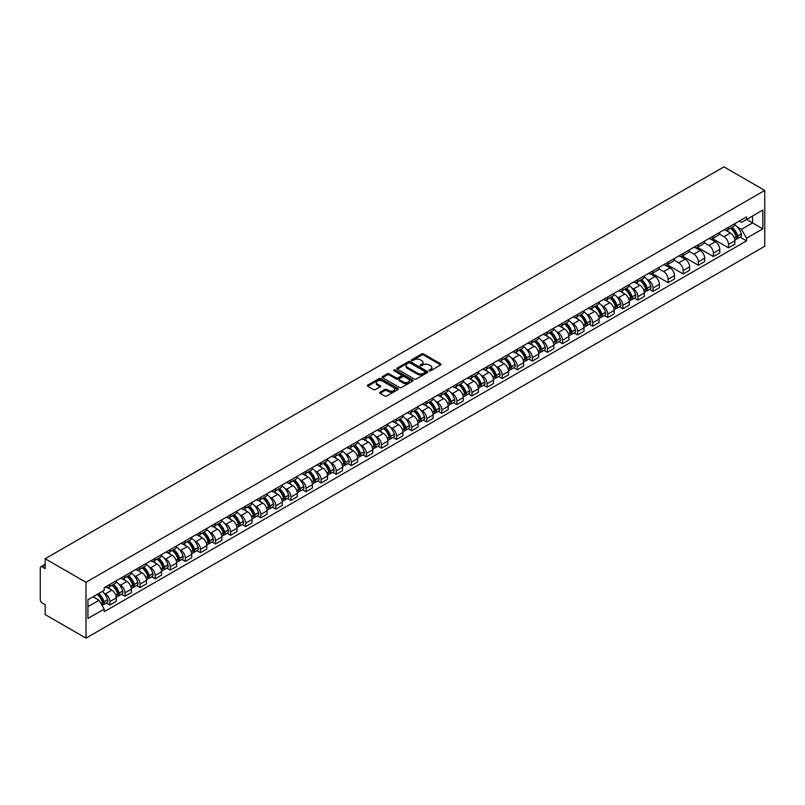 <?xml version="1.0" encoding="UTF-8"?>
<svg xmlns="http://www.w3.org/2000/svg" width="805" height="805" viewBox="0 0 805 805"><rect width="100%" height="100%" fill="white"/><g stroke="black" fill="none" stroke-linecap="round" stroke-linejoin="round"><path stroke-width="1.21" d="M429.266 370.743A0.936 0.543 0 0 0 430.595 370.743L440.687 364.917A1.338 0.775 0 0 0 441.08 364.373A1.338 0.775 0 0 0 440.687 363.82L423.601 353.959A1.338 0.775 0 0 0 421.699 353.959L411.607 359.785A0.936 0.543 0 0 0 412.945 360.549L414.243 359.795A4.297 2.475 0 0 1 420.321 359.795L421.75 360.62A4.297 2.475 0 0 1 423.007 362.371A4.297 2.475 0 0 1 421.75 364.122L420.441 364.876A0.936 0.543 0 0 0 421.77 365.651L423.078 364.896A4.297 2.475 0 0 1 429.146 364.896L430.574 365.712A4.297 2.475 0 0 1 431.832 367.472A4.297 2.475 0 0 1 430.574 369.223L429.266 369.978A0.936 0.543 0 0 0 429.266 370.743L429.266 369.978M380.02 392.216A1.338 0.775 0 0 0 379.628 392.76A1.338 0.775 0 0 0 380.02 393.313L384.82 396.08A1.338 0.775 0 0 0 386.712 396.08L397.922 389.61A1.338 0.775 0 0 0 398.314 389.067A1.338 0.775 0 0 0 397.922 388.513L380.825 378.652A1.338 0.775 0 0 0 378.934 378.652L367.724 385.122A1.338 0.775 0 0 0 367.332 385.665A1.338 0.775 0 0 0 367.724 386.209L373.52 389.56A1.338 0.775 0 0 0 375.422 389.56L380.212 386.792A1.338 0.775 0 0 0 380.604 386.239A1.338 0.775 0 0 0 380.212 385.696L377.344 384.035A3.592 2.073 0 0 1 376.287 382.566A3.592 2.073 0 0 1 378.501 380.654A3.592 2.073 0 0 1 382.415 381.107L393.665 387.597A3.592 2.073 0 0 1 394.722 389.067A3.592 2.073 0 0 1 392.508 390.978A3.592 2.073 0 0 1 388.594 390.526L386.712 389.449A1.338 0.775 0 0 0 384.82 389.449L380.02 392.216L380.02 393.313M85.994 582.297L45.181 558.74L723.937 166.856L764.75 190.423L85.994 582.297L85.994 638.144L764.75 246.26L764.75 190.423M414.344 379.034A1.338 0.775 0 0 0 416.235 379.034L427.445 372.564A1.338 0.775 0 0 0 427.837 372.021A1.338 0.775 0 0 0 427.445 371.467L410.349 361.606A1.338 0.775 0 0 0 408.457 361.606L397.257 368.076A1.338 0.775 0 0 0 396.855 368.62A1.338 0.775 0 0 0 397.257 369.163L414.344 379.034M394.349 370.944A0.936 0.543 0 0 1 395.305 371.075L395.305 369.958L412.683 379.99A1.338 0.775 0 0 1 413.076 380.544A1.338 0.775 0 0 1 412.683 381.087L401.474 387.557A1.338 0.775 0 0 1 399.582 387.557L382.496 377.686L382.496 376.599A1.338 0.775 0 0 0 382.093 377.143A1.338 0.775 0 0 0 382.496 377.686M382.496 376.599L387.286 373.822A1.338 0.775 0 0 1 389.187 373.822L396.11 377.827A1.338 0.775 0 0 0 398.012 377.827L401.192 375.995A1.338 0.775 0 0 0 401.584 375.442A1.338 0.775 0 0 0 401.192 374.899L393.977 370.733A0.936 0.543 0 0 1 395.305 369.958M45.181 558.74L45.181 568.622L42.182 566.891A2.737 1.58 -120 0 0 40.814 566.75A2.737 1.58 -120 0 0 40.25 568.008L40.25 599.614A2.737 1.58 -120 0 0 42.182 602.965L45.181 604.696L45.181 614.577L85.994 638.144M728.485 227.282A6.289 3.633 60 0 1 727.177 230.099L733.566 226.416A6.289 3.633 -120 0 0 734.864 223.589M719.418 234.054L724.037 236.72A6.289 3.633 60 0 1 728.485 244.418L734.864 240.735A6.289 3.633 -120 0 0 730.417 233.027L725.848 230.391M734.864 240.735L734.864 244.146L728.485 247.829L712.475 238.592M727.177 230.099A6.289 3.633 60 0 1 724.077 229.817M728.485 244.418L728.485 247.829M713.391 235.986A6.289 3.633 60 0 1 712.093 238.813L718.473 235.13A6.289 3.633 -120 0 0 719.781 232.303M697.392 247.296L713.391 256.533L719.781 252.851L719.781 249.449A6.289 3.633 -120 0 0 715.333 241.742L710.755 239.105M712.093 238.813A6.289 3.633 60 0 1 708.994 238.532M704.335 242.768L708.943 245.424A6.289 3.633 60 0 1 713.391 253.132L713.391 256.533M698.307 244.7A6.289 3.633 60 0 1 696.999 247.527L703.389 243.835A6.289 3.633 -120 0 0 704.687 241.017M682.308 256.01L698.307 265.248L704.687 261.565L704.687 258.153A6.289 3.633 -120 0 0 700.239 250.456L695.671 247.809M696.999 247.527A6.289 3.633 60 0 1 693.91 247.246M689.251 251.472L693.86 254.139A6.289 3.633 60 0 1 698.307 261.846L698.307 265.248M683.214 253.414A6.289 3.633 60 0 1 681.916 256.231L688.295 252.549A6.289 3.633 -120 0 0 689.603 249.721M667.214 264.724L683.214 273.962L689.603 270.279L689.603 266.868A6.289 3.633 -120 0 0 685.156 259.16L680.587 256.523M681.916 256.231A6.289 3.633 60 0 1 678.816 255.95M674.157 260.186L678.766 262.853A6.289 3.633 60 0 1 683.214 270.55L683.214 273.962M668.13 262.118A6.289 3.633 60 0 1 666.832 264.946L673.211 261.263A6.289 3.633 -120 0 0 674.51 258.435M652.131 273.428L668.13 282.676L674.51 278.983L674.51 275.582A6.289 3.633 -120 0 0 670.062 267.874L665.494 265.237M666.832 264.946A6.289 3.633 60 0 1 663.733 264.664M659.074 268.9L663.682 271.557A6.289 3.633 60 0 1 668.13 279.265L668.13 282.676M653.046 270.832A6.289 3.633 60 0 1 651.738 273.66L658.128 269.967A6.289 3.633 -120 0 0 659.426 267.149M649.585 289.387L653.046 291.38L659.426 287.697L659.426 284.286A6.289 3.633 -120 0 0 654.978 276.588L650.41 273.942M651.738 273.66A6.289 3.633 60 0 1 648.639 273.378M646.989 279.345L648.599 280.271A6.289 3.633 60 0 1 653.046 287.979L653.046 291.38M637.952 279.546A6.289 3.633 60 0 1 636.654 282.364L643.034 278.681A6.289 3.633 -120 0 0 644.342 275.853M634.491 298.092L637.952 300.094L644.342 296.411L644.342 293A6.289 3.633 -120 0 0 639.894 285.292L635.316 282.656M636.654 282.364A6.289 3.633 60 0 1 633.555 282.082M631.895 288.049L633.505 288.985A6.289 3.633 60 0 1 637.952 296.683L637.952 300.094M622.869 288.25A6.289 3.633 60 0 1 621.561 291.078L627.95 287.395A6.289 3.633 -120 0 0 629.248 284.568M619.407 306.806L622.869 308.808L629.248 305.115L629.248 301.714A6.289 3.633 -120 0 0 624.801 294.006L620.232 291.37M621.561 291.078A6.289 3.633 60 0 1 618.471 290.796M616.811 296.763L618.421 297.689A6.289 3.633 60 0 1 622.869 305.397L622.869 308.808M607.775 296.965A6.289 3.633 60 0 1 606.477 299.792L612.857 296.109A6.289 3.633 -120 0 0 614.165 293.282M604.313 315.52L607.775 317.512L614.165 313.829L614.165 310.418A6.289 3.633 -120 0 0 609.717 302.72L605.149 300.074M606.477 299.792A6.289 3.633 60 0 1 603.378 299.51M601.717 305.477L603.327 306.403A6.289 3.633 60 0 1 607.775 314.111L607.775 317.512M592.691 305.679A6.289 3.633 60 0 1 591.393 308.496L597.773 304.813A6.289 3.633 -120 0 0 599.071 301.986M589.23 324.224L592.691 326.226L599.071 322.543L599.071 319.132A6.289 3.633 -120 0 0 594.623 311.424L590.055 308.788M591.393 308.496A6.289 3.633 60 0 1 588.294 308.214M586.634 314.181L588.244 315.117A6.289 3.633 60 0 1 592.691 322.815L592.691 326.226M577.608 314.383A6.289 3.633 60 0 1 576.3 317.21L582.689 313.527A6.289 3.633 -120 0 0 583.987 310.7M574.146 332.938L577.608 334.94L583.987 331.247L583.987 327.846A6.289 3.633 -120 0 0 579.54 320.138L574.971 317.502M576.3 317.21A6.289 3.633 60 0 1 573.2 316.928M571.55 322.896L573.16 323.821A6.289 3.633 60 0 1 577.608 331.529L577.608 334.94M562.514 323.097A6.289 3.633 60 0 1 561.216 325.924L567.595 322.242A6.289 3.633 -120 0 0 568.904 319.414M559.052 341.652L562.514 343.644L568.904 339.962L568.904 336.55A6.289 3.633 -120 0 0 564.456 328.853L559.878 326.216M561.216 325.924A6.289 3.633 60 0 1 558.117 325.643M556.456 331.61L558.066 332.535A6.289 3.633 60 0 1 562.514 340.243L562.514 343.644M547.43 331.811A6.289 3.633 60 0 1 546.122 334.628L552.512 330.946A6.289 3.633 -120 0 0 553.81 328.128M543.969 350.356L547.43 352.359L553.81 348.676L553.81 345.265A6.289 3.633 -120 0 0 549.362 337.557L544.794 334.92M546.122 334.628A6.289 3.633 60 0 1 543.033 334.347M541.373 340.314L542.983 341.25A6.289 3.633 60 0 1 547.43 348.947L547.43 352.359M532.336 340.515A6.289 3.633 60 0 1 531.038 343.343L537.418 339.66A6.289 3.633 -120 0 0 538.726 336.832M528.875 359.07L532.336 361.073L538.726 357.38L538.726 353.979A6.289 3.633 -120 0 0 534.279 346.271L529.71 343.634M531.038 343.343A6.289 3.633 60 0 1 527.939 343.061M526.279 349.028L527.889 349.954A6.289 3.633 60 0 1 532.336 357.662L532.336 361.073M517.253 349.229A6.289 3.633 60 0 1 515.955 352.057L522.334 348.374A6.289 3.633 -120 0 0 523.632 345.546M513.791 367.784L517.253 369.777L523.632 366.094L523.632 362.683A6.289 3.633 -120 0 0 519.185 354.985L514.616 352.349M515.955 352.057A6.289 3.633 60 0 1 512.855 351.775M511.195 357.742L512.805 358.668A6.289 3.633 60 0 1 517.253 366.376L517.253 369.777M502.169 357.943A6.289 3.633 60 0 1 500.861 360.761L507.251 357.078A6.289 3.633 -120 0 0 508.549 354.26M498.708 376.488L502.169 378.491L508.549 374.808L508.549 371.397A6.289 3.633 -120 0 0 504.101 363.689L499.533 361.053M500.861 360.761A6.289 3.633 60 0 1 497.762 360.479M496.111 366.446L497.721 367.382A6.289 3.633 60 0 1 502.169 375.08L502.169 378.491M487.075 366.647A6.289 3.633 60 0 1 485.777 369.475L492.157 365.792A6.289 3.633 -120 0 0 493.465 362.964M483.614 385.203L487.075 387.205L493.465 383.512L493.465 380.111A6.289 3.633 -120 0 0 489.017 372.403L484.439 369.767M485.777 369.475A6.289 3.633 60 0 1 482.678 369.193M481.018 375.16L482.628 376.086A6.289 3.633 60 0 1 487.075 383.794L487.075 387.205M471.992 375.361A6.289 3.633 60 0 1 470.684 378.189L477.073 374.506A6.289 3.633 -120 0 0 478.371 371.679M468.53 393.917L471.992 395.909L478.371 392.226L478.371 388.815A6.289 3.633 -120 0 0 473.924 381.117L469.355 378.481M470.684 378.189A6.289 3.633 60 0 1 467.594 377.907M465.934 383.874L467.544 384.8A6.289 3.633 60 0 1 471.992 392.508L471.992 395.909M456.898 384.076A6.289 3.633 60 0 1 455.6 386.893L461.979 383.21A6.289 3.633 -120 0 0 463.288 380.393M453.436 402.621L456.898 404.623L463.288 400.94L463.288 397.529A6.289 3.633 -120 0 0 458.84 389.821L454.272 387.185M455.6 386.893A6.289 3.633 60 0 1 452.501 386.611M450.84 392.578L452.45 393.514A6.289 3.633 60 0 1 456.898 401.212L456.898 404.623M441.814 392.78A6.289 3.633 60 0 1 440.516 395.607L446.896 391.924A6.289 3.633 -120 0 0 448.194 389.097M438.353 411.335L441.814 413.337L448.194 409.644L448.194 406.243A6.289 3.633 -120 0 0 443.746 398.535L439.178 395.899M440.516 395.607A6.289 3.633 60 0 1 437.417 395.325M435.757 401.293L437.367 402.218A6.289 3.633 60 0 1 441.814 409.926L441.814 413.337M426.731 401.494A6.289 3.633 60 0 1 425.422 404.321L431.812 400.638A6.289 3.633 -120 0 0 433.11 397.811M423.269 420.049L426.731 422.041L433.11 418.359L433.11 414.947A6.289 3.633 -120 0 0 428.663 407.25L424.094 404.613M425.422 404.321A6.289 3.633 60 0 1 422.323 404.04M420.673 410.007L422.283 410.932A6.289 3.633 60 0 1 426.731 418.64L426.731 422.041M411.637 410.208A6.289 3.633 60 0 1 410.339 413.025L416.718 409.343A6.289 3.633 -120 0 0 418.026 406.525M408.175 428.753L411.637 430.756L418.026 427.073L418.026 423.661A6.289 3.633 -120 0 0 413.579 415.954L409 413.317M410.339 413.025A6.289 3.633 60 0 1 407.239 412.744M405.579 418.711L407.189 419.647A6.289 3.633 60 0 1 411.637 427.344L411.637 430.756M396.553 418.912A6.289 3.633 60 0 1 395.245 421.74L401.635 418.057A6.289 3.633 -120 0 0 402.933 415.229M393.092 437.467L396.553 439.47L402.933 435.777L402.933 432.376A6.289 3.633 -120 0 0 398.485 424.668L393.917 422.031M395.245 421.74A6.289 3.633 60 0 1 392.156 421.458M390.495 427.425L392.105 428.351A6.289 3.633 60 0 1 396.553 436.058L396.553 439.47M381.459 427.626A6.289 3.633 60 0 1 380.161 430.454L386.541 426.771A6.289 3.633 -120 0 0 387.849 423.943M377.998 446.181L381.459 448.174L387.849 444.491L387.849 441.08A6.289 3.633 -120 0 0 383.401 433.382L378.833 430.745M380.161 430.454A6.289 3.633 60 0 1 377.062 430.172M375.402 436.139L377.012 437.065A6.289 3.633 60 0 1 381.459 444.773L381.459 448.174M366.376 436.34A6.289 3.633 60 0 1 365.078 439.158L371.457 435.475A6.289 3.633 -120 0 0 372.755 432.657M362.914 454.885L366.376 456.888L372.755 453.205L372.755 449.794A6.289 3.633 -120 0 0 368.308 442.086L363.739 439.45M365.078 439.158A6.289 3.633 60 0 1 361.978 438.876M360.318 444.843L361.928 445.779A6.289 3.633 60 0 1 366.376 453.477L366.376 456.888M351.292 445.044A6.289 3.633 60 0 1 349.984 447.872L356.374 444.189A6.289 3.633 -120 0 0 357.672 441.361M347.83 463.6L351.292 465.602L357.672 461.909L357.672 458.508A6.289 3.633 -120 0 0 353.224 450.8L348.656 448.164M349.984 447.872A6.289 3.633 60 0 1 346.885 447.59M345.234 453.557L346.844 454.483A6.289 3.633 60 0 1 351.292 462.191L351.292 465.602M336.198 453.758A6.289 3.633 60 0 1 334.9 456.586L341.28 452.903A6.289 3.633 -120 0 0 342.588 450.076M332.737 472.314L336.198 474.306L342.588 470.623L342.588 467.212A6.289 3.633 -120 0 0 338.14 459.514L333.562 456.878M334.9 456.586A6.289 3.633 60 0 1 331.801 456.304M330.141 462.271L331.751 463.197A6.289 3.633 60 0 1 336.198 470.905L336.198 474.306M321.115 462.473A6.289 3.633 60 0 1 319.806 465.29L326.196 461.607A6.289 3.633 -120 0 0 327.494 458.79M317.653 481.018L321.115 483.02L327.494 479.337L327.494 475.926A6.289 3.633 -120 0 0 323.047 468.218L318.478 465.582M319.806 465.29A6.289 3.633 60 0 1 316.717 465.008M315.057 470.975L316.667 471.911A6.289 3.633 60 0 1 321.115 479.609L321.115 483.02M306.021 471.177A6.289 3.633 60 0 1 304.723 474.004L311.102 470.321A6.289 3.633 -120 0 0 312.41 467.494M302.559 489.732L306.021 491.734L312.41 488.041L312.41 484.64A6.289 3.633 -120 0 0 307.963 476.932L303.394 474.296M304.723 474.004A6.289 3.633 60 0 1 301.623 473.722M299.963 479.689L301.573 480.615A6.289 3.633 60 0 1 306.021 488.323L306.021 491.734M290.937 479.891A6.289 3.633 60 0 1 289.639 482.718L296.019 479.035A6.289 3.633 -120 0 0 297.317 476.208M287.476 498.446L290.937 500.438L297.317 496.755L297.317 493.354A6.289 3.633 -120 0 0 292.869 485.646L288.301 483.01M289.639 482.718A6.289 3.633 60 0 1 286.54 482.437M284.879 488.404L286.489 489.329A6.289 3.633 60 0 1 290.937 497.037L290.937 500.438M275.853 488.605A6.289 3.633 60 0 1 274.545 491.422L280.935 487.739A6.289 3.633 -120 0 0 282.233 484.922M272.392 507.15L275.853 509.152L282.233 505.47L282.233 502.058A6.289 3.633 -120 0 0 277.785 494.351L273.217 491.714M274.545 491.422A6.289 3.633 60 0 1 271.446 491.141M269.796 497.108L271.406 498.043A6.289 3.633 60 0 1 275.853 505.741L275.853 509.152M260.76 497.309A6.289 3.633 60 0 1 259.462 500.136L265.841 496.454A6.289 3.633 -120 0 0 267.149 493.626M257.298 515.864L260.76 517.867L267.149 514.174L267.149 510.773A6.289 3.633 -120 0 0 262.702 503.065L258.123 500.428M259.462 500.136A6.289 3.633 60 0 1 256.362 499.855M254.702 505.822L256.312 506.748A6.289 3.633 60 0 1 260.76 514.455L260.76 517.867M245.676 506.023A6.289 3.633 60 0 1 244.368 508.851L250.758 505.168A6.289 3.633 -120 0 0 252.056 502.34M242.214 524.578L245.676 526.571L252.056 522.888L252.056 519.487A6.289 3.633 -120 0 0 247.608 511.779L243.04 509.142M244.368 508.851A6.289 3.633 60 0 1 241.279 508.569M239.618 514.536L241.228 515.462A6.289 3.633 60 0 1 245.676 523.169L245.676 526.571M230.582 514.737A6.289 3.633 60 0 1 229.284 517.565L235.664 513.872A6.289 3.633 -120 0 0 236.972 511.054M227.121 533.282L230.582 535.285L236.972 531.602L236.972 528.191A6.289 3.633 -120 0 0 232.524 520.483L227.956 517.846M229.284 517.565A6.289 3.633 60 0 1 226.185 517.273M224.525 523.24L226.135 524.176A6.289 3.633 60 0 1 230.582 531.874L230.582 535.285M215.499 523.441A6.289 3.633 60 0 1 214.2 526.269L220.58 522.586A6.289 3.633 -120 0 0 221.878 519.758M212.037 541.996L215.499 543.999L221.878 540.306L221.878 536.905A6.289 3.633 -120 0 0 217.431 529.197L212.862 526.561M214.2 526.269A6.289 3.633 60 0 1 211.101 525.987M209.441 531.954L211.051 532.88A6.289 3.633 60 0 1 215.499 540.588L215.499 543.999M200.415 532.155A6.289 3.633 60 0 1 199.107 534.983L205.496 531.3A6.289 3.633 -120 0 0 206.794 528.472M196.953 550.711L200.415 552.703L206.794 549.02L206.794 545.619A6.289 3.633 -120 0 0 202.347 537.911L197.778 535.275M199.107 534.983A6.289 3.633 60 0 1 196.007 534.701M194.357 540.668L195.967 541.594A6.289 3.633 60 0 1 200.415 549.302L200.415 552.703M185.321 540.869A6.289 3.633 60 0 1 184.023 543.697L190.403 540.004A6.289 3.633 -120 0 0 191.711 537.187M181.86 559.415L185.321 561.417L191.711 557.734L191.711 554.323A6.289 3.633 -120 0 0 187.263 546.615L182.685 543.979M184.023 543.697A6.289 3.633 60 0 1 180.924 543.405M179.263 549.372L180.873 550.308A6.289 3.633 60 0 1 185.321 558.006L185.321 561.417M170.237 549.584A6.289 3.633 60 0 1 168.929 552.401L175.319 548.718A6.289 3.633 -120 0 0 176.617 545.891M166.776 568.129L170.237 570.131L176.617 566.438L176.617 563.037A6.289 3.633 -120 0 0 172.169 555.329L167.601 552.693M168.929 552.401A6.289 3.633 60 0 1 165.84 552.119M164.18 558.086L165.79 559.012A6.289 3.633 60 0 1 170.237 566.72L170.237 570.131M155.144 558.288A6.289 3.633 60 0 1 153.846 561.115L160.225 557.432A6.289 3.633 -120 0 0 161.533 554.605M151.682 576.843L155.154 578.835L161.533 575.152L161.533 571.751A6.289 3.633 -120 0 0 157.086 564.043L152.517 561.407M153.846 561.115A6.289 3.633 60 0 1 150.746 560.833M149.086 566.801L150.696 567.726A6.289 3.633 60 0 1 155.154 575.434L155.154 578.835M140.06 567.002A6.289 3.633 60 0 1 138.762 569.829L145.142 566.136A6.289 3.633 -120 0 0 146.44 563.319M136.598 585.547L140.06 587.549L146.44 583.867L146.44 580.455A6.289 3.633 -120 0 0 141.992 572.747L137.424 570.111M138.762 569.829A6.289 3.633 60 0 1 135.663 569.538M134.002 575.505L135.612 576.44A6.289 3.633 60 0 1 140.06 584.138L140.06 587.549M124.976 575.716A6.289 3.633 60 0 1 123.668 578.533L130.058 574.851A6.289 3.633 -120 0 0 131.356 572.023M121.515 594.261L124.976 596.264L131.356 592.571L131.356 589.169A6.289 3.633 -120 0 0 126.908 581.462L122.34 578.825M123.668 578.533A6.289 3.633 60 0 1 120.569 578.252M118.919 584.219L120.529 585.144A6.289 3.633 60 0 1 124.976 592.852L124.976 596.264M109.883 584.42A6.289 3.633 60 0 1 108.584 587.248L114.964 583.565A6.289 3.633 -120 0 0 116.272 580.737M106.421 602.975L109.883 604.968L116.272 601.285L116.272 597.884A6.289 3.633 -120 0 0 111.825 590.176L107.246 587.539M108.584 587.248A6.289 3.633 60 0 1 105.485 586.966M103.825 592.933L105.435 593.859A6.289 3.633 60 0 1 109.883 601.566L109.883 604.968M739.171 221.113L741.445 222.422L762.818 210.085L752.564 216.002L752.564 222.925L741.445 229.345L737.511 227.08M87.926 606.648L99.055 600.228L104.177 609.103L87.926 618.482L87.926 599.725L104.177 590.337L104.177 587.72L746.567 216.837L746.567 219.463L762.818 228.841L746.567 238.22L741.445 229.345M762.818 210.085L762.818 228.841M104.177 609.103L104.177 611.73L746.567 240.846L746.567 238.22M99.055 600.228L93.058 596.767M740.107 237.123L746.567 240.846M429.649 370.874L430.574 370.34A4.297 2.475 0 0 0 431.832 368.589L431.832 367.472M423.007 362.371L423.007 363.488A4.297 2.475 0 0 1 421.75 365.239L420.814 365.782M440.687 363.82L440.687 364.917L423.601 355.075A1.338 0.775 0 0 0 421.699 355.075L411.989 360.68M427.425 372.574L410.349 362.723A1.338 0.775 0 0 0 408.457 362.723L397.268 369.183M425.07 372.403A0.936 0.543 0 0 0 425.07 371.638L410.067 362.975A0.936 0.543 0 0 0 408.739 362.975L407.36 363.769A4.297 2.475 0 0 0 406.102 365.52A4.297 2.475 0 0 0 407.36 367.281L417.614 373.198A4.297 2.475 0 0 0 423.692 373.198L425.07 372.403L425.07 373.52A0.936 0.543 0 0 0 425.342 373.138L425.342 372.021M406.102 365.52L406.102 366.637A4.297 2.475 0 0 0 407.36 368.398L407.36 367.281M425.07 373.52L423.692 374.315A4.297 2.475 0 0 1 417.614 374.315L407.36 368.398M382.506 377.706L387.286 374.939L387.286 373.822M401.584 375.442L401.584 376.559A1.338 0.775 0 0 1 401.192 377.112L398.012 378.944A1.338 0.775 0 0 1 396.11 378.944L389.187 374.939A1.338 0.775 0 0 0 387.286 374.939M395.305 371.075L412.663 381.097M403.305 381.983A3.592 2.073 0 0 0 407.219 382.425A3.592 2.073 0 0 0 409.433 380.513A3.592 2.073 0 0 0 408.387 379.044L404.422 376.76A1.338 0.775 0 0 0 402.52 376.76L399.34 378.592A1.338 0.775 0 0 0 398.948 379.145A1.338 0.775 0 0 0 399.34 379.688L403.305 381.983L403.305 383.1A3.592 2.073 0 0 0 407.219 383.542A3.592 2.073 0 0 0 409.433 381.63L409.433 380.513M398.948 379.145L398.948 380.262A1.338 0.775 0 0 0 399.34 380.805L399.34 379.688M403.305 383.1L399.34 380.805M394.722 389.067L394.722 390.184A3.592 2.073 0 0 1 392.508 392.095A3.592 2.073 0 0 1 388.594 391.643L386.712 390.566A1.338 0.775 0 0 0 384.82 390.566L380.041 393.323M376.287 382.566L376.287 383.683A3.592 2.073 0 0 0 377.344 385.152L377.344 384.035M380.212 385.696L380.212 386.792L377.344 385.152M397.922 388.513L397.922 389.61L380.825 379.769A1.338 0.775 0 0 0 378.934 379.769L367.744 386.219L367.724 385.122M730.86 227.976A8.614 4.971 60 0 1 730.9 228.006A8.614 4.971 60 0 1 736.565 235.734L736.615 235.915A1.68 0.966 60 0 1 736.354 237.234A1.68 0.966 60 0 1 736.313 237.254M730.477 228.197A10.395 5.997 60 0 1 736.193 236.771L736.243 236.952A3.451 1.992 60 0 1 735.7 239.669L734.834 240.162M736.283 238.904A3.451 1.992 -120 0 0 737.249 238.773A3.451 1.992 -120 0 0 737.793 236.056L737.742 235.885A10.395 5.997 -120 0 0 732.027 227.302M734.734 224.696A10.395 5.997 60 0 1 741.274 233.842L741.325 234.024A3.451 1.992 60 0 1 740.771 236.73L737.249 238.773M726.935 230.22A10.395 5.997 60 0 1 729.109 232.273M734.16 232.283L735.488 233.058M640.327 280.241A8.614 4.971 60 0 1 640.378 280.271A8.614 4.971 60 0 1 646.043 287.999L646.093 288.18A1.68 0.966 60 0 1 645.831 289.498A1.68 0.966 60 0 1 645.791 289.518M639.955 280.462A10.395 5.997 60 0 1 645.67 289.035L645.721 289.216A3.451 1.992 60 0 1 645.167 291.933L644.312 292.426M645.761 291.169A3.451 1.992 -120 0 0 646.717 291.038A3.451 1.992 -120 0 0 647.26 288.321L647.21 288.15A10.395 5.997 -120 0 0 641.505 279.566M644.211 276.96A10.395 5.997 60 0 1 650.742 286.107L650.792 286.288A3.451 1.992 60 0 1 650.249 288.995L646.717 291.038M636.403 282.485A10.395 5.997 60 0 1 638.576 284.537M643.628 284.547L644.956 285.322M625.244 288.955A8.614 4.971 60 0 1 625.284 288.985A8.614 4.971 60 0 1 630.959 296.713L631.009 296.894A1.68 0.966 60 0 1 630.738 298.202A1.68 0.966 60 0 1 630.707 298.222M624.861 289.176A10.395 5.997 60 0 1 630.577 297.749L630.627 297.93A3.451 1.992 60 0 1 630.084 300.637L629.228 301.14M630.677 299.873A3.451 1.992 -120 0 0 631.633 299.752A3.451 1.992 -120 0 0 632.177 297.035L632.126 296.854A10.395 5.997 -120 0 0 626.411 288.281M629.118 285.674A10.395 5.997 60 0 1 635.658 294.821L635.709 294.992A3.451 1.992 60 0 1 635.165 297.709L631.633 299.752M621.319 291.199A10.395 5.997 60 0 1 623.493 293.251M628.544 293.262L629.872 294.026M610.15 297.669A8.614 4.971 60 0 1 610.2 297.689A8.614 4.971 60 0 1 615.865 305.427L615.916 305.598A1.68 0.966 60 0 1 615.654 306.916A1.68 0.966 60 0 1 615.614 306.936M609.777 297.88A10.395 5.997 60 0 1 615.493 306.464L615.543 306.635A3.451 1.992 60 0 1 615 309.351L614.135 309.845M615.584 308.587A3.451 1.992 -120 0 0 616.539 308.456A3.451 1.992 -120 0 0 617.093 305.749L617.033 305.568A10.395 5.997 -120 0 0 611.327 296.995M614.034 294.389A10.395 5.997 60 0 1 620.564 303.525L620.615 303.706A3.451 1.992 60 0 1 620.071 306.423L616.539 308.456M606.235 299.913A10.395 5.997 60 0 1 608.399 301.956M613.46 301.976L614.779 302.74M595.066 306.373A8.614 4.971 60 0 1 595.106 306.403A8.614 4.971 60 0 1 600.782 314.131L600.832 314.312A1.68 0.966 60 0 1 600.57 315.63A1.68 0.966 60 0 1 600.53 315.651M594.694 306.594A10.395 5.997 60 0 1 600.399 315.168L600.45 315.349A3.451 1.992 60 0 1 599.906 318.066L599.051 318.559M600.5 317.301A3.451 1.992 -120 0 0 601.456 317.17A3.451 1.992 -120 0 0 601.999 314.453L601.949 314.282A10.395 5.997 -120 0 0 596.233 305.699M598.94 303.093A10.395 5.997 60 0 1 605.481 312.239L605.531 312.421A3.451 1.992 60 0 1 604.988 315.127L601.456 317.17M591.142 308.617A10.395 5.997 60 0 1 593.315 310.67M598.367 310.69L599.695 311.454M579.982 315.087A8.614 4.971 60 0 1 580.023 315.117A8.614 4.971 60 0 1 585.688 322.845L585.738 323.026A1.68 0.966 60 0 1 585.477 324.335A1.68 0.966 60 0 1 585.436 324.355M579.6 315.308A10.395 5.997 60 0 1 585.316 323.882L585.366 324.063A3.451 1.992 60 0 1 584.822 326.77L583.957 327.273M585.406 326.005A3.451 1.992 -120 0 0 586.372 325.884A3.451 1.992 -120 0 0 586.915 323.167L586.865 322.986A10.395 5.997 -120 0 0 581.15 314.413M583.856 311.807A10.395 5.997 60 0 1 590.397 320.954L590.447 321.125A3.451 1.992 60 0 1 589.894 323.841L586.372 325.884M576.058 317.331A10.395 5.997 60 0 1 578.231 319.384M583.283 319.394L584.611 320.159M564.889 323.801A8.614 4.971 60 0 1 564.939 323.821A8.614 4.971 60 0 1 570.604 331.559L570.654 331.73A1.68 0.966 60 0 1 570.393 333.049A1.68 0.966 60 0 1 570.353 333.069M564.516 324.013A10.395 5.997 60 0 1 570.232 332.596L570.282 332.767A3.451 1.992 60 0 1 569.729 335.484L568.873 335.977M570.322 334.719A3.451 1.992 -120 0 0 571.278 334.588A3.451 1.992 -120 0 0 571.822 331.881L571.771 331.7A10.395 5.997 -120 0 0 566.066 323.127M568.773 320.521A10.395 5.997 60 0 1 575.303 329.658L575.354 329.839A3.451 1.992 60 0 1 574.81 332.556L571.278 334.588M560.964 326.045A10.395 5.997 60 0 1 563.138 328.088M568.189 328.108L569.517 328.873M549.805 332.505A8.614 4.971 60 0 1 549.845 332.535A8.614 4.971 60 0 1 555.52 340.263L555.571 340.445A1.68 0.966 60 0 1 555.299 341.763A1.68 0.966 60 0 1 555.269 341.783M549.423 332.727A10.395 5.997 60 0 1 555.138 341.3L555.188 341.481A3.451 1.992 60 0 1 554.645 344.198L553.79 344.691M555.239 343.433A3.451 1.992 -120 0 0 556.195 343.302A3.451 1.992 -120 0 0 556.738 340.585L556.688 340.414A10.395 5.997 -120 0 0 550.972 331.831M553.679 329.225A10.395 5.997 60 0 1 560.22 338.372L560.27 338.553A3.451 1.992 60 0 1 559.727 341.26L556.195 343.302M545.881 334.749A10.395 5.997 60 0 1 548.054 336.802M553.105 336.822L554.434 337.587M534.711 341.219A8.614 4.971 60 0 1 534.762 341.25A8.614 4.971 60 0 1 540.427 348.978L540.477 349.159A1.68 0.966 60 0 1 540.215 350.477A1.68 0.966 60 0 1 540.175 350.487M534.339 341.441A10.395 5.997 60 0 1 540.054 350.014L540.105 350.195A3.451 1.992 60 0 1 539.561 352.902L538.696 353.405M540.145 352.137A3.451 1.992 -120 0 0 541.101 352.016A3.451 1.992 -120 0 0 541.654 349.3L541.594 349.118A10.395 5.997 -120 0 0 535.889 340.545M538.595 337.939A10.395 5.997 60 0 1 545.126 347.086L545.176 347.267A3.451 1.992 60 0 1 544.633 349.974L541.101 352.016M530.797 343.463A10.395 5.997 60 0 1 532.96 345.516M538.022 345.526L539.34 346.291M519.628 349.934A8.614 4.971 60 0 1 519.668 349.954A8.614 4.971 60 0 1 525.343 357.692L525.393 357.863A1.68 0.966 60 0 1 525.132 359.181A1.68 0.966 60 0 1 525.091 359.201M519.255 350.145A10.395 5.997 60 0 1 524.961 358.728L525.011 358.909A3.451 1.992 60 0 1 524.468 361.616L523.612 362.109M525.061 360.851A3.451 1.992 -120 0 0 526.017 360.721A3.451 1.992 -120 0 0 526.561 358.014L526.51 357.833A10.395 5.997 -120 0 0 520.795 349.259M523.502 346.653A10.395 5.997 60 0 1 530.042 355.79L530.092 355.971A3.451 1.992 60 0 1 529.549 358.688L526.017 360.721M515.703 352.177A10.395 5.997 60 0 1 517.877 354.22M522.928 354.24L524.256 355.005M504.544 358.638A8.614 4.971 60 0 1 504.584 358.668A8.614 4.971 60 0 1 510.249 366.396L510.3 366.577A1.68 0.966 60 0 1 510.038 367.895A1.68 0.966 60 0 1 509.998 367.915M504.161 358.859A10.395 5.997 60 0 1 509.877 367.432L509.927 367.613A3.451 1.992 60 0 1 509.384 370.33L508.519 370.823M509.968 369.565A3.451 1.992 -120 0 0 510.934 369.435A3.451 1.992 -120 0 0 511.477 366.718L511.427 366.547A10.395 5.997 -120 0 0 505.711 357.963M508.418 355.357A10.395 5.997 60 0 1 514.959 364.504L515.009 364.685A3.451 1.992 60 0 1 514.455 367.392L510.934 369.435M500.619 360.882A10.395 5.997 60 0 1 502.793 362.934M507.844 362.954L509.173 363.719M489.45 367.352A8.614 4.971 60 0 1 489.5 367.382A8.614 4.971 60 0 1 495.166 375.11L495.216 375.291A1.68 0.966 60 0 1 494.954 376.609A1.68 0.966 60 0 1 494.914 376.619M489.078 367.573A10.395 5.997 60 0 1 494.793 376.146L494.844 376.327A3.451 1.992 60 0 1 494.29 379.034L493.435 379.537M494.884 378.27A3.451 1.992 -120 0 0 495.84 378.149A3.451 1.992 -120 0 0 496.383 375.432L496.333 375.251A10.395 5.997 -120 0 0 490.627 366.678M493.334 364.071A10.395 5.997 60 0 1 499.865 373.218L499.915 373.399A3.451 1.992 60 0 1 499.372 376.106L495.84 378.149M485.526 369.596A10.395 5.997 60 0 1 487.699 371.648M492.751 371.658L494.079 372.423M474.366 376.066A8.614 4.971 60 0 1 474.407 376.086A8.614 4.971 60 0 1 480.082 383.824L480.132 383.995A1.68 0.966 60 0 1 479.861 385.313A1.68 0.966 60 0 1 479.83 385.333M473.984 376.277A10.395 5.997 60 0 1 479.7 384.86L479.75 385.042A3.451 1.992 60 0 1 479.206 387.748L478.351 388.241M479.8 386.984A3.451 1.992 -120 0 0 480.756 386.853A3.451 1.992 -120 0 0 481.299 384.146L481.249 383.965A10.395 5.997 -120 0 0 475.534 375.392M478.24 372.785A10.395 5.997 60 0 1 484.781 381.922L484.831 382.103A3.451 1.992 60 0 1 484.288 384.82L480.756 386.853M470.442 378.31A10.395 5.997 60 0 1 472.616 380.352M477.667 380.373L478.995 381.137M459.273 384.77A8.614 4.971 60 0 1 459.323 384.8A8.614 4.971 60 0 1 464.988 392.528L465.038 392.709A1.68 0.966 60 0 1 464.777 394.027A1.68 0.966 60 0 1 464.737 394.048M458.9 384.991A10.395 5.997 60 0 1 464.616 393.565L464.666 393.746A3.451 1.992 60 0 1 464.123 396.463L463.257 396.956M464.706 395.698A3.451 1.992 -120 0 0 465.662 395.567A3.451 1.992 -120 0 0 466.216 392.85L466.165 392.679A10.395 5.997 -120 0 0 460.45 384.096M463.157 381.49A10.395 5.997 60 0 1 469.687 390.636L469.738 390.817A3.451 1.992 60 0 1 469.194 393.524L465.662 395.567M455.358 387.014A10.395 5.997 60 0 1 457.522 389.067M462.583 389.087L463.901 389.851M444.189 393.484A8.614 4.971 60 0 1 444.229 393.514A8.614 4.971 60 0 1 449.904 401.242L449.955 401.423A1.68 0.966 60 0 1 449.693 402.742A1.68 0.966 60 0 1 449.653 402.762M443.817 393.705A10.395 5.997 60 0 1 449.522 402.279L449.572 402.46A3.451 1.992 60 0 1 449.029 405.167L448.174 405.67M449.623 404.402A3.451 1.992 -120 0 0 450.579 404.281A3.451 1.992 -120 0 0 451.122 401.564L451.072 401.383A10.395 5.997 -120 0 0 445.356 392.81M448.063 390.204A10.395 5.997 60 0 1 454.604 399.35L454.654 399.532A3.451 1.992 60 0 1 454.111 402.238L450.579 404.281M440.265 395.728A10.395 5.997 60 0 1 442.438 397.781M447.489 397.791L448.818 398.555M429.105 402.198A8.614 4.971 60 0 1 429.146 402.218A8.614 4.971 60 0 1 434.811 409.956L434.861 410.127A1.68 0.966 60 0 1 434.599 411.446A1.68 0.966 60 0 1 434.559 411.466M428.723 402.409A10.395 5.997 60 0 1 434.438 410.993L434.489 411.174A3.451 1.992 60 0 1 433.945 413.881L433.08 414.374M434.529 413.116A3.451 1.992 -120 0 0 435.495 412.985A3.451 1.992 -120 0 0 436.038 410.278L435.988 410.097A10.395 5.997 -120 0 0 430.273 401.524M432.979 398.918A10.395 5.997 60 0 1 439.52 408.055L439.57 408.236A3.451 1.992 60 0 1 439.017 410.952L435.495 412.985M425.181 404.442A10.395 5.997 60 0 1 427.354 406.485M432.406 406.505L433.734 407.27M414.012 410.902A8.614 4.971 60 0 1 414.062 410.932A8.614 4.971 60 0 1 419.727 418.66L419.777 418.842A1.68 0.966 60 0 1 419.516 420.16A1.68 0.966 60 0 1 419.475 420.18M413.639 411.124A10.395 5.997 60 0 1 419.355 419.697L419.405 419.878A3.451 1.992 60 0 1 418.852 422.595L417.996 423.088M419.445 421.83A3.451 1.992 -120 0 0 420.401 421.699A3.451 1.992 -120 0 0 420.945 418.982L420.894 418.811A10.395 5.997 -120 0 0 415.189 410.228M417.896 407.622A10.395 5.997 60 0 1 424.426 416.769L424.476 416.95A3.451 1.992 60 0 1 423.933 419.657L420.401 421.699M410.087 413.146A10.395 5.997 60 0 1 412.261 415.199M417.312 415.219L418.64 415.984M398.928 419.616A8.614 4.971 60 0 1 398.968 419.647A8.614 4.971 60 0 1 404.643 427.375L404.694 427.556A1.68 0.966 60 0 1 404.422 428.874A1.68 0.966 60 0 1 404.392 428.894M398.545 419.838A10.395 5.997 60 0 1 404.261 428.411L404.311 428.592A3.451 1.992 60 0 1 403.768 431.299L402.913 431.802M404.362 430.534A3.451 1.992 -120 0 0 405.318 430.413A3.451 1.992 -120 0 0 405.861 427.697L405.811 427.515A10.395 5.997 -120 0 0 400.095 418.942M402.802 416.336A10.395 5.997 60 0 1 409.343 425.483L409.393 425.664A3.451 1.992 60 0 1 408.849 428.371L405.318 430.413M395.003 421.86A10.395 5.997 60 0 1 397.177 423.913M402.228 423.923L403.557 424.688M383.834 428.33A8.614 4.971 60 0 1 383.884 428.351A8.614 4.971 60 0 1 389.55 436.089L389.6 436.26A1.68 0.966 60 0 1 389.338 437.578A1.68 0.966 60 0 1 389.298 437.598M383.462 428.542A10.395 5.997 60 0 1 389.177 437.125L389.228 437.306A3.451 1.992 60 0 1 388.684 440.013L387.819 440.506M389.268 439.248A3.451 1.992 -120 0 0 390.224 439.117A3.451 1.992 -120 0 0 390.777 436.411L390.727 436.23A10.395 5.997 -120 0 0 385.011 427.656M387.718 425.05A10.395 5.997 60 0 1 394.249 434.187L394.299 434.368A3.451 1.992 60 0 1 393.756 437.085L390.224 439.117M379.92 430.574A10.395 5.997 60 0 1 382.083 432.617M387.145 432.637L388.463 433.402M368.75 437.035A8.614 4.971 60 0 1 368.791 437.065A8.614 4.971 60 0 1 374.466 444.793L374.516 444.974A1.68 0.966 60 0 1 374.255 446.292A1.68 0.966 60 0 1 374.214 446.312M368.378 437.256A10.395 5.997 60 0 1 374.084 445.829L374.134 446.01A3.451 1.992 60 0 1 373.59 448.727L372.735 449.22M374.184 447.962A3.451 1.992 -120 0 0 375.14 447.832A3.451 1.992 -120 0 0 375.683 445.115L375.633 444.944A10.395 5.997 -120 0 0 369.918 436.36M372.624 433.754A10.395 5.997 60 0 1 379.165 442.901L379.215 443.082A3.451 1.992 60 0 1 378.672 445.789L375.14 447.832M364.826 439.278A10.395 5.997 60 0 1 367 441.331M372.051 441.351L373.379 442.116M353.667 445.749A8.614 4.971 60 0 1 353.707 445.779A8.614 4.971 60 0 1 359.372 453.507L359.422 453.688A1.68 0.966 60 0 1 359.161 455.006A1.68 0.966 60 0 1 359.121 455.026M353.284 445.97A10.395 5.997 60 0 1 359 454.543L359.05 454.724A3.451 1.992 60 0 1 358.507 457.431L357.641 457.934M359.09 456.666A3.451 1.992 -120 0 0 360.056 456.546A3.451 1.992 -120 0 0 360.6 453.829L360.549 453.648A10.395 5.997 -120 0 0 354.834 445.074M357.541 442.468A10.395 5.997 60 0 1 364.081 451.615L364.132 451.796A3.451 1.992 60 0 1 363.578 454.503L360.056 456.546M349.742 447.993A10.395 5.997 60 0 1 351.916 450.045M356.967 450.055L358.295 450.82M338.573 454.463A8.614 4.971 60 0 1 338.623 454.483A8.614 4.971 60 0 1 344.288 462.221L344.339 462.392A1.68 0.966 60 0 1 344.077 463.71A1.68 0.966 60 0 1 344.037 463.73M338.201 454.674A10.395 5.997 60 0 1 343.916 463.257L343.966 463.439A3.451 1.992 60 0 1 343.413 466.145L342.558 466.638M344.007 465.381A3.451 1.992 -120 0 0 344.963 465.25A3.451 1.992 -120 0 0 345.506 462.543L345.456 462.362A10.395 5.997 -120 0 0 339.75 453.789M342.457 451.182A10.395 5.997 60 0 1 348.988 460.319L349.038 460.5A3.451 1.992 60 0 1 348.495 463.217L344.963 465.25M334.649 456.707A10.395 5.997 60 0 1 336.822 458.749M341.873 458.77L343.202 459.534M323.489 463.167A8.614 4.971 60 0 1 323.529 463.197A8.614 4.971 60 0 1 329.205 470.925L329.255 471.106A1.68 0.966 60 0 1 328.983 472.424A1.68 0.966 60 0 1 328.953 472.444M323.107 463.388A10.395 5.997 60 0 1 328.822 471.961L328.873 472.143A3.451 1.992 60 0 1 328.329 474.859L327.474 475.353M328.923 474.095A3.451 1.992 -120 0 0 329.879 473.964A3.451 1.992 -120 0 0 330.422 471.247L330.372 471.076A10.395 5.997 -120 0 0 324.656 462.493M327.363 459.886A10.395 5.997 60 0 1 333.904 469.033L333.954 469.214A3.451 1.992 60 0 1 333.411 471.921L329.879 473.964M319.565 465.411A10.395 5.997 60 0 1 321.738 467.464M326.79 467.484L328.118 468.248M308.396 471.881A8.614 4.971 60 0 1 308.446 471.911A8.614 4.971 60 0 1 314.111 479.639L314.161 479.82A1.68 0.966 60 0 1 313.9 481.138A1.68 0.966 60 0 1 313.859 481.159M308.023 472.102A10.395 5.997 60 0 1 313.739 480.676L313.789 480.857A3.451 1.992 60 0 1 313.246 483.564L312.38 484.067M313.829 482.799A3.451 1.992 -120 0 0 314.785 482.678A3.451 1.992 -120 0 0 315.339 479.961L315.288 479.78A10.395 5.997 -120 0 0 309.573 471.207M312.28 468.601A10.395 5.997 60 0 1 318.81 477.747L318.861 477.929A3.451 1.992 60 0 1 318.317 480.635L314.785 482.678M304.481 474.125A10.395 5.997 60 0 1 306.645 476.178M311.706 476.188L313.024 476.952M293.312 480.595A8.614 4.971 60 0 1 293.352 480.615A8.614 4.971 60 0 1 299.027 488.353L299.078 488.524A1.68 0.966 60 0 1 298.816 489.843A1.68 0.966 60 0 1 298.776 489.863M292.94 480.806A10.395 5.997 60 0 1 298.645 489.39L298.695 489.571A3.451 1.992 60 0 1 298.152 492.278L297.297 492.771M298.746 491.513A3.451 1.992 -120 0 0 299.702 491.382A3.451 1.992 -120 0 0 300.245 488.675L300.195 488.494A10.395 5.997 -120 0 0 294.479 479.921M297.186 477.315A10.395 5.997 60 0 1 303.726 486.451L303.777 486.633A3.451 1.992 60 0 1 303.233 489.349L299.702 491.382M289.387 482.839A10.395 5.997 60 0 1 291.561 484.882M296.612 484.902L297.941 485.667M278.228 489.299A8.614 4.971 60 0 1 278.268 489.329A8.614 4.971 60 0 1 283.934 497.057L283.984 497.238A1.68 0.966 60 0 1 283.722 498.557A1.68 0.966 60 0 1 283.682 498.577M277.846 489.521A10.395 5.997 60 0 1 283.561 498.094L283.612 498.275A3.451 1.992 60 0 1 283.068 500.992L282.203 501.485M283.652 500.227A3.451 1.992 -120 0 0 284.618 500.096A3.451 1.992 -120 0 0 285.161 497.379L285.111 497.208A10.395 5.997 -120 0 0 279.395 488.625M282.102 486.019A10.395 5.997 60 0 1 288.643 495.166L288.693 495.347A3.451 1.992 60 0 1 288.14 498.054L284.618 500.096M274.304 491.553A10.395 5.997 60 0 1 276.477 493.596M281.529 493.616L282.857 494.381M263.134 498.013A8.614 4.971 60 0 1 263.185 498.043A8.614 4.971 60 0 1 268.85 505.771L268.9 505.953A1.68 0.966 60 0 1 268.639 507.271A1.68 0.966 60 0 1 268.598 507.291M262.762 498.235A10.395 5.997 60 0 1 268.478 506.808L268.528 506.989A3.451 1.992 60 0 1 267.974 509.696L267.119 510.199M268.568 508.931A3.451 1.992 -120 0 0 269.524 508.81A3.451 1.992 -120 0 0 270.067 506.093L270.017 505.912A10.395 5.997 -120 0 0 264.312 497.339M267.019 494.733A10.395 5.997 60 0 1 273.549 503.88L273.599 504.061A3.451 1.992 60 0 1 273.056 506.768L269.524 508.81M259.21 500.257A10.395 5.997 60 0 1 261.384 502.31M266.435 502.32L267.763 503.085M248.051 506.727A8.614 4.971 60 0 1 248.091 506.748A8.614 4.971 60 0 1 253.766 514.486L253.817 514.657A1.68 0.966 60 0 1 253.545 515.975A1.68 0.966 60 0 1 253.515 515.995M247.668 506.939A10.395 5.997 60 0 1 253.384 515.522L253.434 515.703A3.451 1.992 60 0 1 252.891 518.41L252.035 518.903M253.484 517.645A3.451 1.992 -120 0 0 254.44 517.514A3.451 1.992 -120 0 0 254.984 514.808L254.933 514.626A10.395 5.997 -120 0 0 249.218 506.053M251.925 503.447A10.395 5.997 60 0 1 258.465 512.584L258.516 512.765A3.451 1.992 60 0 1 257.972 515.482L254.44 517.514M244.126 508.971A10.395 5.997 60 0 1 246.3 511.014M251.351 511.034L252.679 511.799M232.957 515.431A8.614 4.971 60 0 1 233.007 515.462A8.614 4.971 60 0 1 238.672 523.19L238.723 523.371A1.68 0.966 60 0 1 238.461 524.689A1.68 0.966 60 0 1 238.421 524.709M232.585 515.653A10.395 5.997 60 0 1 238.3 524.226L238.35 524.407A3.451 1.992 60 0 1 237.807 527.124L236.942 527.617M238.391 526.359A3.451 1.992 -120 0 0 239.347 526.229A3.451 1.992 -120 0 0 239.9 523.512L239.85 523.341A10.395 5.997 -120 0 0 234.134 514.757M236.841 512.151A10.395 5.997 60 0 1 243.372 521.298L243.422 521.479A3.451 1.992 60 0 1 242.879 524.186L239.347 526.229M229.043 517.685A10.395 5.997 60 0 1 231.206 519.728M236.268 519.748L237.586 520.513M217.873 524.146A8.614 4.971 60 0 1 217.914 524.176A8.614 4.971 60 0 1 223.589 531.904L223.639 532.085A1.68 0.966 60 0 1 223.377 533.403A1.68 0.966 60 0 1 223.337 533.423M217.501 524.367A10.395 5.997 60 0 1 223.206 532.94L223.257 533.121A3.451 1.992 60 0 1 222.713 535.828L221.858 536.331M223.307 535.063A3.451 1.992 -120 0 0 224.263 534.943A3.451 1.992 -120 0 0 224.806 532.226L224.756 532.045A10.395 5.997 -120 0 0 219.041 523.471M221.747 520.865A10.395 5.997 60 0 1 228.288 530.012L228.338 530.193A3.451 1.992 60 0 1 227.795 532.9L224.263 534.943M213.949 526.389A10.395 5.997 60 0 1 216.122 528.442M221.174 528.452L222.502 529.217M202.79 532.86A8.614 4.971 60 0 1 202.83 532.88A8.614 4.971 60 0 1 208.495 540.618L208.555 540.799A1.68 0.966 60 0 1 208.284 542.107A1.68 0.966 60 0 1 208.243 542.127M202.407 533.071A10.395 5.997 60 0 1 208.123 541.654L208.173 541.835A3.451 1.992 60 0 1 207.63 544.542L206.764 545.035M208.213 543.778A3.451 1.992 -120 0 0 209.179 543.647A3.451 1.992 -120 0 0 209.723 540.94L209.672 540.759A10.395 5.997 -120 0 0 203.957 532.186M206.664 529.579A10.395 5.997 60 0 1 213.204 538.716L213.255 538.897A3.451 1.992 60 0 1 212.701 541.614L209.179 543.647M198.865 535.104A10.395 5.997 60 0 1 201.039 537.146M206.09 537.166L207.418 537.931M187.696 541.574A8.614 4.971 60 0 1 187.746 541.594A8.614 4.971 60 0 1 193.411 549.322L193.462 549.503A1.68 0.966 60 0 1 193.2 550.821A1.68 0.966 60 0 1 193.16 550.841M187.324 541.785A10.395 5.997 60 0 1 193.039 550.358L193.089 550.54A3.451 1.992 60 0 1 192.536 553.256L191.681 553.749M193.13 552.492A3.451 1.992 -120 0 0 194.086 552.361A3.451 1.992 -120 0 0 194.629 549.644L194.579 549.473A10.395 5.997 -120 0 0 188.873 540.89M191.58 538.283A10.395 5.997 60 0 1 198.111 547.43L198.161 547.611A3.451 1.992 60 0 1 197.617 550.318L194.086 552.361M183.771 543.818A10.395 5.997 60 0 1 185.945 545.86M190.996 545.881L192.325 546.645M172.612 550.278A8.614 4.971 60 0 1 172.652 550.308A8.614 4.971 60 0 1 178.328 558.036L178.378 558.217A1.68 0.966 60 0 1 178.106 559.535A1.68 0.966 60 0 1 178.076 559.556M172.23 550.499A10.395 5.997 60 0 1 177.945 559.073L177.996 559.254A3.451 1.992 60 0 1 177.452 561.96L176.597 562.464M178.046 561.206A3.451 1.992 -120 0 0 179.002 561.075A3.451 1.992 -120 0 0 179.545 558.358L179.495 558.177A10.395 5.997 -120 0 0 173.779 549.604M176.486 546.998A10.395 5.997 60 0 1 183.027 556.144L183.077 556.325A3.451 1.992 60 0 1 182.534 559.032L179.002 561.075M168.688 552.522A10.395 5.997 60 0 1 170.861 554.575M175.913 554.585L177.241 555.349M157.518 558.992A8.614 4.971 60 0 1 157.569 559.012A8.614 4.971 60 0 1 163.234 566.75L163.284 566.931A1.68 0.966 60 0 1 163.023 568.239A1.68 0.966 60 0 1 162.982 568.26M157.146 559.203A10.395 5.997 60 0 1 162.862 567.787L162.912 567.968A3.451 1.992 60 0 1 162.369 570.675L161.503 571.168M162.952 569.91A3.451 1.992 -120 0 0 163.908 569.779A3.451 1.992 -120 0 0 164.462 567.072L164.411 566.891A10.395 5.997 -120 0 0 158.696 558.318M161.403 555.712A10.395 5.997 60 0 1 167.933 564.858L167.983 565.029A3.451 1.992 60 0 1 167.44 567.746L163.908 569.779M153.604 561.236A10.395 5.997 60 0 1 155.768 563.289M160.829 563.299L162.147 564.063M142.435 567.706A8.614 4.971 60 0 1 142.475 567.726A8.614 4.971 60 0 1 148.15 575.454L148.201 575.635A1.68 0.966 60 0 1 147.939 576.954A1.68 0.966 60 0 1 147.899 576.974M142.062 567.917A10.395 5.997 60 0 1 147.768 576.501L147.818 576.672A3.451 1.992 60 0 1 147.275 579.389L146.419 579.882M147.868 578.624A3.451 1.992 -120 0 0 148.824 578.493A3.451 1.992 -120 0 0 149.368 575.776L149.317 575.605A10.395 5.997 -120 0 0 143.602 567.022M146.309 564.416A10.395 5.997 60 0 1 152.849 573.562L152.9 573.744A3.451 1.992 60 0 1 152.356 576.45L148.824 578.493M138.51 569.95A10.395 5.997 60 0 1 140.684 571.993M145.735 572.013L147.063 572.778M127.351 576.41A8.614 4.971 60 0 1 127.391 576.44A8.614 4.971 60 0 1 133.056 584.168L133.117 584.35A1.68 0.966 60 0 1 132.845 585.668A1.68 0.966 60 0 1 132.805 585.688M126.969 576.632A10.395 5.997 60 0 1 132.684 585.205L132.734 585.386A3.451 1.992 60 0 1 132.191 588.093L131.326 588.596M132.775 587.338A3.451 1.992 -120 0 0 133.741 587.207A3.451 1.992 -120 0 0 134.284 584.49L134.234 584.309A10.395 5.997 -120 0 0 128.518 575.736M131.225 573.13A10.395 5.997 60 0 1 137.766 582.277L137.816 582.458A3.451 1.992 60 0 1 137.263 585.165L133.741 587.207M123.427 578.654A10.395 5.997 60 0 1 125.6 580.707M130.652 580.717L131.98 581.482M112.257 585.124A8.614 4.971 60 0 1 112.308 585.144A8.614 4.971 60 0 1 117.973 592.883L118.023 593.064A1.68 0.966 60 0 1 117.761 594.372A1.68 0.966 60 0 1 117.721 594.392M111.885 585.336A10.395 5.997 60 0 1 117.6 593.919L117.651 594.1A3.451 1.992 60 0 1 117.097 596.807L116.242 597.3M117.691 596.042A3.451 1.992 -120 0 0 118.647 595.911A3.451 1.992 -120 0 0 119.19 593.205L119.14 593.023A10.395 5.997 -120 0 0 113.435 584.45M116.141 581.844A10.395 5.997 60 0 1 122.672 590.991L122.722 591.162A3.451 1.992 60 0 1 122.179 593.879L118.647 595.911M108.333 587.368A10.395 5.997 60 0 1 110.506 589.421M115.558 589.431L116.886 590.196M97.636 594.12A8.614 4.971 60 0 1 102.889 601.587L102.939 601.768A1.68 0.966 60 0 1 102.668 603.086A1.68 0.966 60 0 1 102.638 603.106M97.204 594.372A10.395 5.997 60 0 1 102.507 602.633L102.557 602.804A3.451 1.992 60 0 1 102.084 605.471M102.607 604.756A3.451 1.992 -120 0 0 103.563 604.625A3.451 1.992 -120 0 0 104.107 601.909L104.056 601.738A10.395 5.997 -120 0 0 98.743 593.476M102.275 591.444A10.395 5.997 60 0 1 107.588 599.695L107.639 599.876A3.451 1.992 60 0 1 107.095 602.583L103.563 604.625M93.672 596.404A10.395 5.997 60 0 1 95.423 598.125M100.474 598.145L101.802 598.91M124.976 592.852L131.356 589.169M140.06 584.138L146.44 580.455M155.154 575.434L161.533 571.751M170.237 566.72L176.617 563.037M185.321 558.006L191.711 554.323M200.415 549.302L206.794 545.619M215.499 540.588L221.878 536.905M230.582 531.874L236.972 528.191M245.676 523.169L252.056 519.487M260.76 514.455L267.149 510.773M275.853 505.741L282.233 502.058M290.937 497.037L297.317 493.354M306.021 488.323L312.41 484.64M321.115 479.609L327.494 475.926M336.198 470.905L342.588 467.212M351.292 462.191L357.672 458.508M366.376 453.477L372.755 449.794M381.459 444.773L387.849 441.08M396.553 436.058L402.933 432.376M411.637 427.344L418.026 423.661M426.731 418.64L433.11 414.947M441.814 409.926L448.194 406.243M456.898 401.212L463.288 397.529M471.992 392.508L478.371 388.815M487.075 383.794L493.465 380.111M502.169 375.08L508.549 371.397M517.253 366.376L523.632 362.683M532.336 357.662L538.726 353.979M547.43 348.947L553.81 345.265M562.514 340.243L568.904 336.55M577.608 331.529L583.987 327.846M592.691 322.815L599.071 319.132M607.775 314.111L614.165 310.418M622.869 305.397L629.248 301.714M637.952 296.683L644.342 293M653.046 287.979L659.426 284.286M668.13 279.265L674.51 275.582M683.214 270.55L689.603 266.868M698.307 261.846L704.687 258.153M713.391 253.132L719.781 249.449M109.883 601.566L116.272 597.884M105.435 593.859L111.825 590.176M120.529 585.144L126.908 581.462M135.612 576.44L141.992 572.747M150.696 567.726L157.086 564.043M165.79 559.012L172.169 555.329M180.873 550.308L187.263 546.615M195.967 541.594L202.347 537.911M211.051 532.88L217.431 529.197M226.135 524.176L232.524 520.483M241.228 515.462L247.608 511.779M256.312 506.748L262.702 503.065M271.406 498.043L277.785 494.351M286.489 489.329L292.869 485.646M301.573 480.615L307.963 476.932M316.667 471.911L323.047 468.218M331.751 463.197L338.14 459.514M346.844 454.483L353.224 450.8M361.928 445.779L368.308 442.086M377.012 437.065L383.401 433.382M392.105 428.351L398.485 424.668M407.189 419.647L413.579 415.954M422.283 410.932L428.663 407.25M437.367 402.218L443.746 398.535M452.45 393.514L458.84 389.821M467.544 384.8L473.924 381.117M482.628 376.086L489.017 372.403M497.721 367.382L504.101 363.689M512.805 358.668L519.185 354.985M527.889 349.954L534.279 346.271M542.983 341.25L549.362 337.557M558.066 332.535L564.456 328.853M573.16 323.821L579.54 320.138M588.244 315.117L594.623 311.424M603.327 306.403L609.717 302.72M618.421 297.689L624.801 294.006M633.505 288.985L639.894 285.292M648.599 280.271L654.978 276.588M663.682 271.557L670.062 267.874M678.766 262.853L685.156 259.16M693.86 254.139L700.239 250.456M708.943 245.424L715.333 241.742M724.037 236.72L730.417 233.027M45.181 565.16L42.182 566.891M430.574 370.34L430.574 369.223M420.441 365.651L420.441 364.876M421.75 365.239L421.75 364.122M411.607 360.549L411.607 359.785M421.699 355.075L421.699 353.959M423.601 355.075L423.601 353.959M397.257 369.163L397.257 368.076M408.457 362.723L408.457 361.606M410.349 362.723L410.349 361.606M427.445 372.564L427.445 371.467M417.614 374.315L417.614 373.198M423.692 374.315L423.692 373.198M389.187 374.939L389.187 373.822M396.11 378.944L396.11 377.827M398.012 378.944L398.012 377.827M401.192 377.112L401.192 375.995M412.683 381.087L412.683 379.99M384.82 390.566L384.82 389.449M386.712 390.566L386.712 389.449M388.594 391.643L388.594 390.526M378.934 379.769L378.934 378.652M380.825 379.769L380.825 378.652M734.351 238.049L736.243 236.952M737.793 236.056L741.325 234.024M737.742 235.885L741.274 233.842M734.291 237.878L736.706 236.469M643.829 290.313L645.721 289.216M647.26 288.321L650.792 286.288M647.21 288.15L650.742 286.107M643.759 290.142L646.173 288.733M628.735 299.017L630.627 297.93M632.177 297.035L635.709 294.992M632.126 296.854L635.658 294.821M628.675 298.846L631.09 297.437M613.652 307.731L615.543 306.635M617.093 305.749L620.615 303.706M617.033 305.568L620.564 303.525M613.591 307.56L615.996 306.152M598.558 316.446L600.45 315.349M601.999 314.453L605.531 312.421M601.949 314.282L605.481 312.239M598.497 316.274L600.912 314.866M583.474 325.15L585.366 324.063M586.915 323.167L590.447 321.125M586.865 322.986L590.397 320.954M583.414 324.978L585.829 323.57M568.39 333.864L570.282 332.767M571.822 331.881L575.354 329.839M571.771 331.7L575.303 329.658M570.222 332.576L570.735 332.284M568.32 333.693L570.232 332.596M553.297 342.578L555.188 341.481M556.738 340.585L560.27 338.553M556.688 340.414L560.22 338.372M555.138 341.29L555.651 340.998M553.236 342.407L555.138 341.3M538.213 351.282L540.105 350.195M541.654 349.3L545.176 347.267M541.594 349.118L545.126 347.086M538.153 351.111L540.558 349.702M523.119 359.996L525.011 358.909M526.561 358.014L530.092 355.971M526.51 357.833L530.042 355.79M523.059 359.825L525.474 358.416M508.036 368.71L509.927 367.613M511.477 366.718L515.009 364.685M511.427 366.547L514.959 364.504M507.975 368.539L510.39 367.13M492.952 377.414L494.844 376.327M496.383 375.432L499.915 373.399M496.333 375.251L499.865 373.218M492.881 377.243L495.296 375.834M477.858 386.128L479.75 385.042M481.299 384.146L484.831 382.103M481.249 383.965L484.781 381.922M477.798 385.957L480.213 384.549M462.774 394.842L464.666 393.746M466.216 392.85L469.738 390.817M466.165 392.679L469.687 390.636M464.606 393.554L465.119 393.263M462.714 394.671L464.616 393.565M447.681 403.547L449.572 402.46M451.122 401.564L454.654 399.532M451.072 401.383L454.604 399.35M449.522 402.269L450.035 401.967M447.62 403.375L449.522 402.279M432.597 412.261L434.489 411.174M436.038 410.278L439.57 408.236M435.988 410.097L439.52 408.055M434.438 410.973L434.952 410.681M432.537 412.09L434.438 410.993M417.513 420.975L419.405 419.878M420.945 418.982L424.476 416.95M420.894 418.811L424.426 416.769M417.443 420.804L419.858 419.395M402.42 429.679L404.311 428.592M405.861 427.697L409.393 425.664M405.811 427.515L409.343 425.483M402.359 429.508L404.774 428.099M387.336 438.393L389.228 437.306M390.777 436.411L394.299 434.368M390.727 436.23L394.249 434.187M387.275 438.222L389.68 436.813M372.242 447.107L374.134 446.01M375.683 445.115L379.215 443.082M375.633 444.944L379.165 442.901M372.182 446.936L374.597 445.527M357.158 455.811L359.05 454.724M360.6 453.829L364.132 451.796M360.549 453.648L364.081 451.615M357.098 455.64L359.513 454.231M342.075 464.525L343.966 463.439M345.506 462.543L349.038 460.5M345.456 462.362L348.988 460.319M343.906 463.247L344.419 462.945M342.004 464.354L343.916 463.257M326.981 473.239L328.873 472.143M330.422 471.247L333.954 469.214M330.372 471.076L333.904 469.033M328.822 471.951L329.336 471.66M326.921 473.068L328.822 471.961M311.897 481.943L313.789 480.857M315.339 479.961L318.861 477.929M315.288 479.78L318.81 477.747M311.837 481.772L314.242 480.364M296.803 490.658L298.695 489.571M300.245 488.675L303.777 486.633M300.195 488.494L303.726 486.451M296.743 490.487L299.158 489.078M281.72 499.372L283.612 498.275M285.161 497.379L288.693 495.347M285.111 497.208L288.643 495.166M281.659 499.201L284.074 497.792M266.636 508.076L268.528 506.989M270.067 506.093L273.599 504.061M270.017 505.912L273.549 503.88M266.566 507.905L268.981 506.496M251.542 516.79L253.434 515.703M254.984 514.808L258.516 512.765M254.933 514.626L258.465 512.584M251.482 516.619L253.897 515.21M236.459 525.504L238.35 524.407M239.9 523.512L243.422 521.479M239.85 523.341L243.372 521.298M236.398 525.333L238.803 523.924M221.365 534.208L223.257 533.121M224.806 532.226L228.338 530.193M224.756 532.045L228.288 530.012M223.206 532.93L223.72 532.628M221.305 534.037L223.206 532.94M206.281 542.922L208.173 541.835M209.723 540.94L213.255 538.897M209.672 540.759L213.204 538.716M206.221 542.751L208.636 541.342M191.198 551.636L193.089 550.54M194.629 549.644L198.161 547.611M194.579 549.473L198.111 547.43M191.127 551.465L193.542 550.057M176.104 560.34L177.996 559.254M179.545 558.358L183.077 556.325M179.495 558.177L183.027 556.144M176.043 560.169L178.458 558.761M161.02 569.055L162.912 567.968M164.462 567.072L167.983 565.029M164.411 566.891L167.933 564.858M160.96 568.883L163.365 567.475M145.926 577.769L147.818 576.672M149.368 575.776L152.9 573.744M149.317 575.605L152.849 573.562M145.866 577.598L148.281 576.189M130.843 586.473L132.734 585.386M134.284 584.49L137.816 582.458M134.234 584.309L137.766 582.277M130.782 586.302L133.197 584.893M115.759 595.187L117.651 594.1M119.19 593.205L122.722 591.162M119.14 593.023L122.672 590.991M117.59 593.909L118.104 593.607M115.689 595.016L117.6 593.919M101.048 603.68L102.557 602.804M104.107 601.909L107.639 599.876M104.056 601.738L107.588 599.695M102.507 602.613L103.02 602.321M100.957 603.519L102.507 602.633M40.814 566.75L45.181 564.235"/></g></svg>
